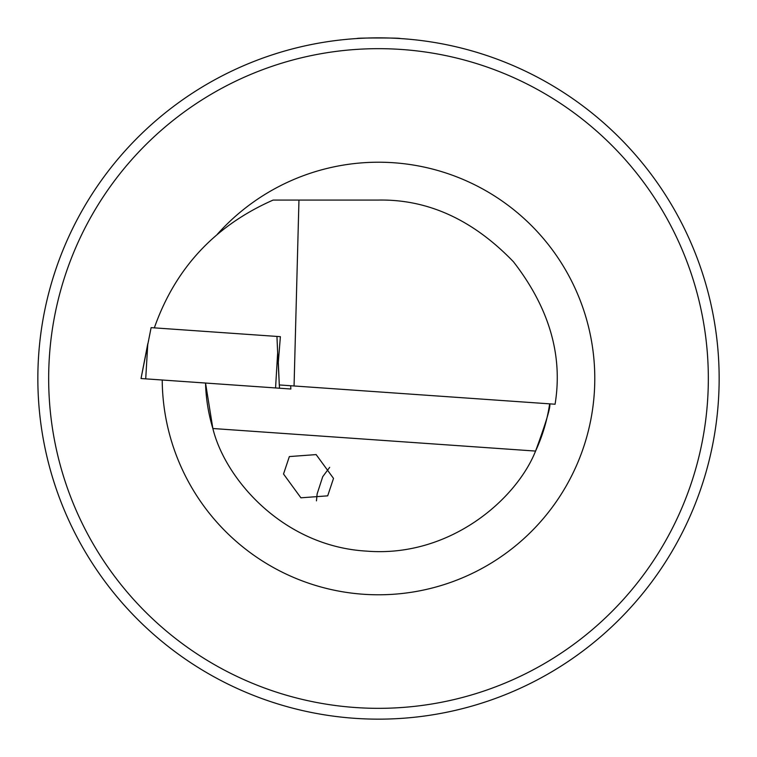 <?xml version="1.0" encoding="UTF-8"?>
<svg xmlns="http://www.w3.org/2000/svg" width="757" height="757" viewBox="0 0 757 757"><rect width="100%" height="100%" fill="white"/><g stroke="black" fill="none" stroke-linecap="round" stroke-linejoin="round"><path stroke-width="1.14" d="M719.15 378.5A340.65 340.65 0 0 1 378.5 719.15A340.65 340.65 0 0 1 37.85 378.5A340.65 340.65 0 0 1 378.5 37.85A340.65 340.65 0 0 1 719.15 378.5A340.65 340.65 0 0 0 378.5 37.85A340.65 340.65 0 0 0 37.85 378.5M316.464 500.86L317.126 493.895L322.728 476.673L329.683 467.343M333.515 478.405L316.142 454.597L289.354 456.566L283.525 474.005L300.898 497.803L327.686 495.844L333.515 478.405M400.131 38.541C401.484 37.793 355.506 37.793 356.869 38.541C355.544 37.793 401.465 37.793 400.131 38.541M55.147 485.663L53.331 480.023M271.337 701.853L276.977 703.669M485.663 701.853L480.023 703.669M701.853 485.663L702.998 482.143M549.658 403.85C550.916 406.329 546.223 422.065 535.568 451.077C516.302 499.535 449.535 557.909 366.426 551.105C283.184 546.28 225.198 479.181 212.859 428.509L205.535 383.042A173.031 173.031 0 0 0 212.859 428.509A173.031 173.031 0 0 1 205.535 383.042A173.031 173.031 0 0 0 212.859 428.509L535.568 451.077A173.031 173.031 0 0 0 549.658 403.85A173.031 173.031 0 0 1 535.568 451.077A173.031 173.031 0 0 0 549.658 403.85M294.057 385.975L555.07 404.229C563.076 355.383 549.203 307.9 513.464 261.78C472.983 219.767 427.998 199.195 378.5 200.066L298.958 200.066L294.057 385.975L279.286 384.944L278.311 362.329L280.383 336.676L276.948 336.43L280.383 336.676M154.343 327.857C175.255 268.338 214.846 225.737 273.135 200.066L298.958 200.066M271.337 55.147L276.977 53.331M55.147 271.337L53.331 276.977M701.853 271.337L703.669 276.977M485.663 55.147L480.023 53.331M275.567 387.944L277.649 352.771L276.948 336.43L151.116 327.639L141.039 378.528L290.868 389.013L290.688 385.748L290.868 389.013M217.42 234.168A216.284 216.284 0 0 1 594.784 378.5A216.284 216.284 0 0 1 379.257 594.784A216.284 216.284 0 0 1 162.216 380.014M48.666 378.5A329.834 329.834 0 0 0 378.5 708.334A329.834 329.834 0 0 0 708.334 378.5A329.834 329.834 0 0 0 378.5 48.666A329.834 329.834 0 0 0 48.666 378.5M141.02 378.528L147.795 343.687L145.713 378.86M277.649 352.771L279.115 380.989M279.324 384.953L279.494 388.218"/></g></svg>
